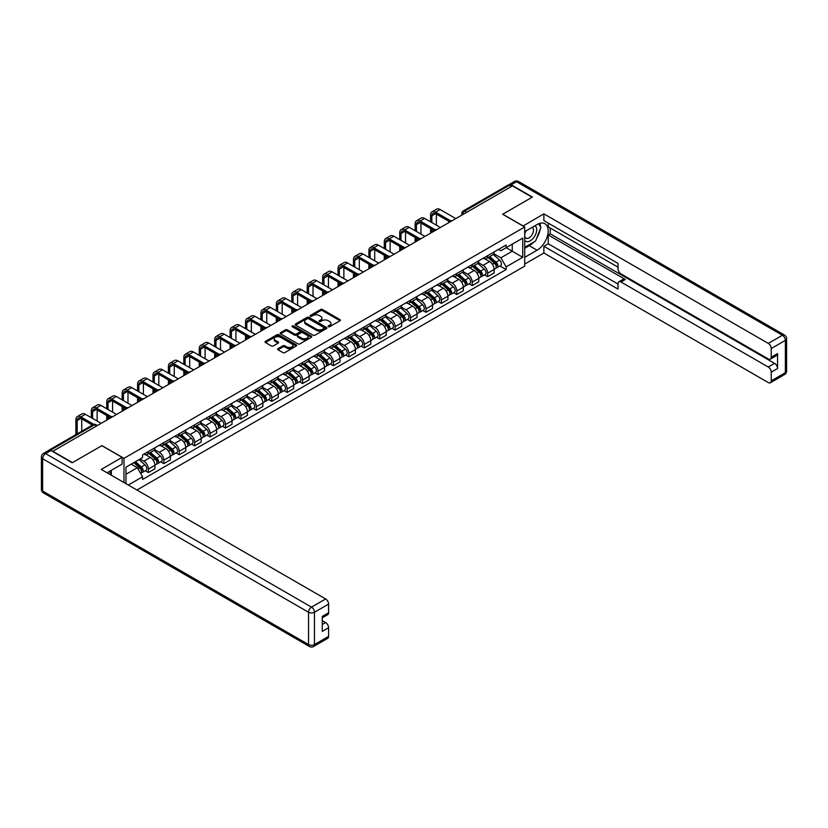 <?xml version="1.0" encoding="UTF-8"?>
<svg xmlns="http://www.w3.org/2000/svg" width="828" height="828" viewBox="0 0 828 828"><rect width="100%" height="100%" fill="white"/><g stroke="black" fill="none" stroke-linecap="round" stroke-linejoin="round"><path stroke-width="1.24" d="M328.323 326.698A0.963 0.559 0 0 0 329.689 326.698L339.997 320.746A1.377 0.797 0 0 0 340.391 320.188A1.377 0.797 0 0 0 339.997 319.629L322.527 309.548A1.377 0.797 0 0 0 320.591 309.548L310.283 315.499A0.963 0.559 0 0 0 311.639 316.286L312.974 315.509A4.388 2.536 0 0 1 319.184 315.509L320.633 316.348A4.388 2.536 0 0 1 321.926 318.149A4.388 2.536 0 0 1 320.633 319.939L319.308 320.705A0.963 0.559 0 0 0 320.664 321.492L321.999 320.715A4.388 2.536 0 0 1 328.209 320.715L329.658 321.564A4.388 2.536 0 0 1 330.952 323.355A4.388 2.536 0 0 1 329.658 325.145L328.323 325.911A0.963 0.559 0 0 0 328.323 326.698L328.323 325.911M277.991 348.65A1.377 0.797 0 0 0 277.597 349.209A1.377 0.797 0 0 0 277.991 349.768L282.897 352.593A1.377 0.797 0 0 0 284.832 352.593L296.279 345.98A1.377 0.797 0 0 0 296.683 345.421A1.377 0.797 0 0 0 296.279 344.862L278.819 334.781A1.377 0.797 0 0 0 276.883 334.781L265.426 341.395A1.377 0.797 0 0 0 265.032 341.954A1.377 0.797 0 0 0 265.426 342.513L271.346 345.928A1.377 0.797 0 0 0 273.292 345.928L278.187 343.102A1.377 0.797 0 0 0 278.591 342.544A1.377 0.797 0 0 0 278.187 341.974L275.258 340.287A3.674 2.122 0 0 1 274.182 338.787A3.674 2.122 0 0 1 276.449 336.83A3.674 2.122 0 0 1 280.444 337.286L291.942 343.93A3.674 2.122 0 0 1 293.019 345.421A3.674 2.122 0 0 1 290.752 347.377A3.674 2.122 0 0 1 286.747 346.922L284.832 345.814A1.377 0.797 0 0 0 282.897 345.814L277.991 348.65L277.991 349.768L282.897 346.953L282.897 345.814M123.983 458.339L101.937 445.619L72.481 462.624L52.806 451.27L512.449 185.896L532.125 197.25L502.668 214.255L524.714 226.986L123.983 458.339L123.983 482.538M313.067 335.174A1.377 0.797 0 0 0 315.013 335.174L326.46 328.561A1.377 0.797 0 0 0 326.863 328.002A1.377 0.797 0 0 0 326.46 327.443L308.999 317.362A1.377 0.797 0 0 0 307.053 317.362L295.606 323.965A1.377 0.797 0 0 0 295.203 324.535A1.377 0.797 0 0 0 295.606 325.094L313.067 335.174M292.646 326.905A0.963 0.559 0 0 1 293.619 327.039L293.619 325.901L311.369 336.158A1.377 0.797 0 0 1 311.773 336.717A1.377 0.797 0 0 1 311.369 337.275L299.922 343.879A1.377 0.797 0 0 1 297.987 343.879L280.516 333.798L285.422 330.993L285.422 329.854L280.516 332.68A1.377 0.797 0 0 0 280.112 333.239A1.377 0.797 0 0 0 280.516 333.798L280.516 332.68M285.422 330.993A1.377 0.797 0 0 1 287.357 330.993L287.357 329.854A1.377 0.797 0 0 0 285.422 329.854M287.357 329.854L294.437 333.943A1.377 0.797 0 0 0 296.383 333.943L299.632 332.059A1.377 0.797 0 0 0 300.036 331.5A1.377 0.797 0 0 0 299.632 330.941L292.253 326.687A0.963 0.559 0 0 1 293.619 325.901M136.93 490.021L524.714 266.13L524.714 226.986M48.728 450.38A2.794 1.615 -120 0 0 48.345 450.504A2.794 1.615 -120 0 0 48.045 450.774M466.681 212.32L464.611 211.119A2.794 1.615 60 0 0 463.214 210.985L507.988 185.13A2.794 1.615 60 0 1 509.386 185.265L464.611 211.119A2.794 1.615 120 0 0 462.635 214.545L462.635 214.659M511.466 186.466L509.386 185.265M487.64 255.686A6.427 3.716 60 0 1 486.305 258.574L492.836 254.807A6.427 3.716 -120 0 0 494.161 251.919M478.387 262.611L483.097 265.333A6.427 3.716 60 0 1 487.64 273.209L494.161 269.442A6.427 3.716 -120 0 0 489.617 261.565L484.949 258.874M494.161 269.442L494.161 272.929L487.64 276.687L484.515 274.886M486.305 258.574A6.427 3.716 60 0 1 483.148 258.284M487.64 273.209L487.64 276.687M472.219 264.587A6.427 3.716 60 0 1 470.894 267.475L477.414 263.708A6.427 3.716 -120 0 0 478.75 260.83M469.093 283.787L472.219 285.598L478.75 281.83L478.75 278.343A6.427 3.716 -120 0 0 474.196 270.466L469.528 267.775M470.894 267.475A6.427 3.716 60 0 1 467.727 267.185M462.966 271.522L467.675 274.234A6.427 3.716 60 0 1 472.219 282.11L472.219 285.598M456.797 273.499A6.427 3.716 60 0 1 455.472 276.386L461.993 272.619A6.427 3.716 -120 0 0 463.328 269.731M453.672 292.688L456.797 294.499L463.328 290.731L463.328 287.254A6.427 3.716 -120 0 0 458.774 279.378L454.106 276.676M455.472 276.386A6.427 3.716 60 0 1 452.305 276.097M447.544 280.423L452.254 283.145A6.427 3.716 60 0 1 456.797 291.011L456.797 294.499M441.376 282.4A6.427 3.716 60 0 1 440.051 285.287L446.571 281.52A6.427 3.716 -120 0 0 447.907 278.632M438.25 301.599L441.376 303.4L447.907 299.632L447.907 296.155A6.427 3.716 -120 0 0 443.363 288.279L438.685 285.577M440.051 285.287A6.427 3.716 60 0 1 436.884 284.998M432.123 289.324L436.832 292.046A6.427 3.716 60 0 1 441.376 299.922L441.376 303.4M425.965 291.301A6.427 3.716 60 0 1 424.629 294.188L431.15 290.421A6.427 3.716 -120 0 0 432.485 287.533M422.829 310.5L425.965 312.301L432.485 308.534L432.485 305.056A6.427 3.716 -120 0 0 427.941 297.18L423.263 294.478M424.629 294.188A6.427 3.716 60 0 1 421.462 293.899M416.701 298.225L421.411 300.947A6.427 3.716 60 0 1 425.965 308.823L425.965 312.301M410.543 300.202A6.427 3.716 60 0 1 409.208 303.089L415.728 299.322A6.427 3.716 -120 0 0 417.064 296.434M407.417 319.401L410.543 321.202L417.064 317.434L417.064 313.957A6.427 3.716 -120 0 0 412.52 306.081L407.852 303.39M409.208 303.089A6.427 3.716 60 0 1 406.041 302.8M401.28 307.126L405.989 309.848A6.427 3.716 60 0 1 410.543 317.724L410.543 321.202M395.122 309.103A6.427 3.716 60 0 1 393.786 311.99L400.317 308.223A6.427 3.716 -120 0 0 401.642 305.335M391.996 328.302L395.122 330.113L401.642 326.346L401.642 322.858A6.427 3.716 -120 0 0 397.098 314.982L392.431 312.291M393.786 311.99A6.427 3.716 60 0 1 390.619 311.701M385.858 316.027L390.578 318.749A6.427 3.716 60 0 1 395.122 326.625L395.122 330.113M379.7 318.014A6.427 3.716 60 0 1 378.365 320.891L384.896 317.134A6.427 3.716 -120 0 0 386.221 314.247M376.574 337.203L379.7 339.014L386.221 335.247L386.221 331.759A6.427 3.716 -120 0 0 381.677 323.883L377.009 321.192M378.365 320.891A6.427 3.716 60 0 1 375.198 320.602M370.437 324.938L375.156 327.65A6.427 3.716 60 0 1 379.7 335.526L379.7 339.014M364.279 326.915A6.427 3.716 60 0 1 362.943 329.803L369.474 326.035A6.427 3.716 -120 0 0 370.799 323.148M361.153 346.104L364.279 347.915L370.799 344.148L370.799 340.67A6.427 3.716 -120 0 0 366.255 332.794L361.588 330.093M362.943 329.803A6.427 3.716 60 0 1 359.787 329.513M355.026 333.839L359.735 336.561A6.427 3.716 60 0 1 364.279 344.438L364.279 347.915M348.857 335.816A6.427 3.716 60 0 1 347.532 338.704L354.053 334.936A6.427 3.716 -120 0 0 355.388 332.049M345.731 355.015L348.857 356.816L355.388 353.049L355.388 349.571A6.427 3.716 -120 0 0 350.834 341.695L346.166 338.994M347.532 338.704A6.427 3.716 60 0 1 344.365 338.414M339.604 342.74L344.313 345.462A6.427 3.716 60 0 1 348.857 353.339L348.857 356.816M333.436 344.717A6.427 3.716 60 0 1 332.111 347.605L338.631 343.837A6.427 3.716 -120 0 0 339.966 340.95M330.31 363.916L333.436 365.717L339.966 361.95L339.966 358.472A6.427 3.716 -120 0 0 335.412 350.596L330.745 347.905M332.111 347.605A6.427 3.716 60 0 1 328.944 347.315M324.183 351.641L328.892 354.363A6.427 3.716 60 0 1 333.436 362.24L333.436 365.717M318.014 353.618A6.427 3.716 60 0 1 316.689 356.506L323.21 352.738A6.427 3.716 -120 0 0 324.545 349.851M314.888 372.817L318.014 374.618L324.545 370.851L324.545 367.373A6.427 3.716 -120 0 0 319.991 359.497L315.323 356.806M316.689 356.506A6.427 3.716 60 0 1 313.522 356.216M308.761 360.542L313.47 363.264A6.427 3.716 60 0 1 318.014 371.141L318.014 374.618M302.603 362.519A6.427 3.716 60 0 1 301.268 365.407L307.788 361.639A6.427 3.716 -120 0 0 309.123 358.752M299.467 381.718L302.603 383.53L309.123 379.762L309.123 376.274A6.427 3.716 -120 0 0 304.58 368.398L299.902 365.707M301.268 365.407A6.427 3.716 60 0 1 298.101 365.117M293.34 369.443L298.049 372.165A6.427 3.716 60 0 1 302.603 380.042L302.603 383.53M287.181 371.43A6.427 3.716 60 0 1 285.846 374.308L292.367 370.551A6.427 3.716 -120 0 0 293.702 367.663M284.045 390.619L287.181 392.431L293.702 388.663L293.702 385.175A6.427 3.716 -120 0 0 289.158 377.309L284.49 374.608M285.846 374.308A6.427 3.716 60 0 1 282.679 374.018M277.918 378.355L282.627 381.066A6.427 3.716 60 0 1 287.181 388.943L287.181 392.431M271.76 380.331A6.427 3.716 60 0 1 270.425 383.219L276.945 379.452A6.427 3.716 -120 0 0 278.28 376.564M268.634 399.52L271.76 401.332L278.28 397.564L278.28 394.087A6.427 3.716 -120 0 0 273.737 386.21L269.069 383.509M270.425 383.219A6.427 3.716 60 0 1 267.258 382.929M262.497 387.256L267.206 389.978A6.427 3.716 60 0 1 271.76 397.854L271.76 401.332M256.338 389.232A6.427 3.716 60 0 1 255.003 392.12L261.534 388.353A6.427 3.716 -120 0 0 262.859 385.465M253.213 408.432L256.338 410.233L262.859 406.465L262.859 402.988A6.427 3.716 -120 0 0 258.315 395.111L253.647 392.41M255.003 392.12A6.427 3.716 60 0 1 251.836 391.83M247.075 396.157L251.795 398.879A6.427 3.716 60 0 1 256.338 406.755L256.338 410.233M240.917 398.133A6.427 3.716 60 0 1 239.582 401.021L246.113 397.254A6.427 3.716 -120 0 0 247.437 394.366M237.791 417.333L240.917 419.134L247.437 415.366L247.437 411.889A6.427 3.716 -120 0 0 242.894 404.012L238.226 401.321M239.582 401.021A6.427 3.716 60 0 1 236.415 400.731M231.654 405.058L236.373 407.78A6.427 3.716 60 0 1 240.917 415.656L240.917 419.134M225.495 407.034A6.427 3.716 60 0 1 224.16 409.922L230.691 406.155A6.427 3.716 -120 0 0 232.016 403.267M222.37 426.234L225.495 428.035L232.016 424.278L232.016 420.79A6.427 3.716 -120 0 0 227.472 412.913L222.804 410.222M224.16 409.922A6.427 3.716 60 0 1 221.004 409.632M216.243 413.959L220.952 416.681A6.427 3.716 60 0 1 225.495 424.557L225.495 428.035M210.074 415.935A6.427 3.716 60 0 1 208.749 418.823L215.27 415.056A6.427 3.716 -120 0 0 216.605 412.178M206.948 435.135L210.074 436.946L216.605 433.179L216.605 429.691A6.427 3.716 -120 0 0 212.051 421.814L207.383 419.123M208.749 418.823A6.427 3.716 60 0 1 205.582 418.533M200.821 422.86L205.53 425.582A6.427 3.716 60 0 1 210.074 433.458L210.074 436.946M194.652 424.847A6.427 3.716 60 0 1 193.328 427.734L199.848 423.967A6.427 3.716 -120 0 0 201.183 421.079M191.527 444.036L194.652 445.847L201.183 442.08L201.183 438.602A6.427 3.716 -120 0 0 196.629 430.726L191.961 428.024M193.328 427.734A6.427 3.716 60 0 1 190.161 427.445M185.4 431.771L190.109 434.493A6.427 3.716 60 0 1 194.652 442.359L194.652 445.847M179.231 433.748A6.427 3.716 60 0 1 177.906 436.635L184.427 432.868A6.427 3.716 -120 0 0 185.762 429.98M176.105 452.937L179.241 454.748L185.762 450.981L185.762 447.503A6.427 3.716 -120 0 0 181.218 439.627L176.54 436.925M177.906 436.635A6.427 3.716 60 0 1 174.739 436.346M169.978 440.672L174.687 443.394A6.427 3.716 60 0 1 179.241 451.27L179.241 454.748M163.82 442.649A6.427 3.716 60 0 1 162.485 445.536L169.005 441.769A6.427 3.716 -120 0 0 170.34 438.881M160.684 461.848L163.82 463.649L170.34 459.882L170.34 456.404A6.427 3.716 -120 0 0 165.797 448.528L161.118 445.826M162.485 445.536A6.427 3.716 60 0 1 159.318 445.247M154.557 449.573L159.266 452.295A6.427 3.716 60 0 1 163.82 460.171L163.82 463.649M148.398 451.55A6.427 3.716 60 0 1 147.063 454.437L153.584 450.67A6.427 3.716 -120 0 0 154.919 447.782M145.273 470.749L148.398 472.55L154.919 468.783L154.919 465.305A6.427 3.716 -120 0 0 150.375 457.429L145.707 454.738M147.063 454.437A6.427 3.716 60 0 1 143.896 454.148M140.087 459.022L143.844 461.196A6.427 3.716 60 0 1 148.398 469.072L148.398 472.55M498.559 249.383L500.888 250.729L522.737 238.112L512.253 244.156L512.253 251.236L500.888 257.798L493.798 253.71M125.959 483.676L125.959 467.189L142.561 457.605L142.561 454.914L506.125 245.016L506.125 247.696L522.737 257.291L506.125 266.875L500.888 257.798M522.737 238.112L522.737 257.291M125.959 474.268L137.324 467.706L142.561 476.773L142.561 479.464L506.125 269.555L506.125 266.875M142.561 476.773L128.278 485.022M137.324 467.706L131.197 464.166M499.936 265.985L506.125 269.555M328.706 326.832L329.658 326.284A4.388 2.536 0 0 0 330.952 324.493L330.952 323.355M321.926 318.149L321.926 319.287A4.388 2.536 0 0 1 320.633 321.078L319.691 321.626M339.997 319.629L339.997 320.746L322.527 310.686A1.377 0.797 0 0 0 320.591 310.686L310.666 316.42M326.46 327.443L326.46 328.561L308.999 318.501A1.377 0.797 0 0 0 307.053 318.501L295.627 325.104M324.038 328.395A0.963 0.559 0 0 0 324.038 327.609L308.699 318.759A0.963 0.559 0 0 0 307.343 318.759L305.936 319.577A4.388 2.536 0 0 0 304.652 321.367A4.388 2.536 0 0 0 305.936 323.158L316.42 329.202A4.388 2.536 0 0 0 322.63 329.202L324.038 328.395L324.038 329.534A0.963 0.559 0 0 0 324.317 329.14L324.317 328.002M304.652 321.367L304.652 322.506A4.388 2.536 0 0 0 305.936 324.297L305.936 323.158M324.038 329.534L322.63 330.351A4.388 2.536 0 0 1 316.42 330.351L305.936 324.297M287.357 330.993L294.437 335.081A1.377 0.797 0 0 0 296.383 335.081L299.632 333.208A1.377 0.797 0 0 0 300.036 332.649L300.036 331.5M293.619 327.039L311.349 337.286M301.785 338.186A3.674 2.122 0 0 0 305.791 338.642A3.674 2.122 0 0 0 308.057 336.685A3.674 2.122 0 0 0 306.981 335.185L302.934 332.846A1.377 0.797 0 0 0 300.988 332.846L297.738 334.729A1.377 0.797 0 0 0 297.335 335.288A1.377 0.797 0 0 0 297.738 335.847L301.785 338.186L301.785 339.325A3.674 2.122 0 0 0 305.791 339.78A3.674 2.122 0 0 0 308.057 337.824L308.057 336.685M297.335 335.288L297.335 336.427A1.377 0.797 0 0 0 297.738 336.986L297.738 335.847M301.785 339.325L297.738 336.986M293.019 345.421L293.019 346.57A3.674 2.122 0 0 1 290.752 348.526A3.674 2.122 0 0 1 286.747 348.06L284.832 346.953A1.377 0.797 0 0 0 282.897 346.953M274.182 338.787L274.182 339.925A3.674 2.122 0 0 0 275.258 341.426L275.258 340.287M278.167 343.113L275.258 341.426M296.279 344.862L296.279 345.98L278.819 335.92A1.377 0.797 0 0 0 276.883 335.92L265.446 342.523L265.426 341.395M488.085 257.549L494.368 263.159A3.498 2.018 60 0 1 495.465 268.562L494.161 269.317M488.251 257.694L491.211 259.402M488.717 257.187L495.713 263.418A1.677 0.973 60 0 1 496.241 266.016A1.677 0.973 60 0 1 496.086 266.078M489.772 256.577L496.055 262.186A3.498 2.018 60 0 1 497.152 267.589A3.498 2.018 60 0 1 496.096 267.703M493.271 254.475L499.615 260.137A3.498 2.018 60 0 1 500.712 265.54L497.152 267.589M431.843 222.556L431.843 215.766A5.237 3.022 60 0 1 432.93 213.365A5.237 3.022 60 0 1 435.549 213.634L449.169 221.49M455.814 218.592L440.092 209.525A7.059 4.078 -120 0 0 436.563 209.173L432.019 211.792A7.059 4.078 -120 0 0 430.56 215.032L430.56 221.821M450.442 220.745L435.549 212.144A7.059 4.078 -120 0 0 432.019 211.792M430.56 228.549L430.56 233.175M431.843 232.43L431.843 229.294M436.387 225.185L436.387 214.11M472.664 266.45L478.946 272.06A3.498 2.018 60 0 1 480.043 277.463L478.739 278.218M472.829 266.606L475.789 268.313M473.305 266.088L480.292 272.329A1.677 0.973 60 0 1 480.82 274.917A1.677 0.973 60 0 1 480.664 274.979M474.351 265.477L480.633 271.087A3.498 2.018 60 0 1 481.73 276.49A3.498 2.018 60 0 1 480.675 276.604M477.849 263.376L484.194 269.038A3.498 2.018 60 0 1 485.291 274.441L481.73 276.49M457.242 275.351L463.535 280.961A3.498 2.018 60 0 1 464.632 286.364L463.328 287.119M457.418 275.507L460.368 277.214M457.884 274.989L464.87 281.23A1.677 0.973 60 0 1 465.398 283.818A1.677 0.973 60 0 1 465.243 283.88M458.929 274.389L465.212 279.988A3.498 2.018 60 0 1 466.309 285.401A3.498 2.018 60 0 1 465.253 285.505M462.428 272.277L468.772 277.939A3.498 2.018 60 0 1 469.869 283.342L466.309 285.401M523.027 226.013L543.882 213.862L768.27 343.403L782.408 335.247L516.506 181.725L511.166 184.81L532.425 197.074L502.762 214.204L523.027 225.899M524.714 231.664L537.061 224.533A15.722 9.077 120 0 1 544.928 223.746A15.722 9.077 120 0 1 547.339 236.353A15.722 9.077 120 0 1 537.061 250.211L524.714 257.342M524.714 264.08L543.882 253.006L543.882 246.278L618.019 289.075L618.019 283.714A4.192 2.422 -120 0 1 618.889 281.789A4.192 2.422 -120 0 1 620.99 281.996L768.27 367.032L774.594 363.378A4.192 2.422 60 0 1 777.564 368.512L777.564 353.566A4.192 2.422 60 0 1 776.695 355.481L770.371 359.135A4.192 2.422 -120 0 0 771.241 357.22L771.241 348.536A4.192 2.422 -120 0 0 768.27 343.403M550.216 228.011L550.216 233.827L548.24 234.976L548.24 243.763L543.882 246.278M548.24 223.105L548.24 226.872L618.019 267.165M770.371 359.135A4.192 2.422 -120 0 1 768.27 358.928L620.99 273.892A4.192 2.422 -120 0 1 618.019 268.758L618.019 263.397L543.882 220.59L543.882 213.862M543.882 253.006L768.27 382.557A4.192 2.422 -120 0 0 770.371 382.764A4.192 2.422 -120 0 0 771.241 380.839L771.241 372.165A4.192 2.422 -120 0 0 768.27 367.032M511.166 184.81A4.192 2.422 -120 0 0 509.075 184.603A4.192 2.422 -120 0 0 508.63 185.006M548.24 234.976L625.337 279.491L620.99 281.996M550.216 233.827L774.594 363.378M548.24 243.763L618.019 284.056M618.889 281.789L623.236 279.284A4.192 2.422 60 0 1 625.337 279.491M524.714 248.328L529.258 245.699A15.722 9.077 120 0 0 533.615 242.159M536.741 238.04A15.722 9.077 120 0 0 540.125 229.315M540.374 226.499A15.722 9.077 120 0 0 539.991 223.291M50.932 450.525L45.592 453.609A4.192 2.422 -120 0 0 43.501 453.402L48.831 450.318A4.192 2.422 60 0 1 50.932 450.525L72.181 462.79L101.834 445.671L122.099 457.377L122.099 464.104L108.064 472.208A15.722 9.077 120 0 0 107.122 472.809M122.099 457.377L101.244 469.414L325.632 598.965A4.192 2.422 60 0 1 328.592 604.098L328.592 612.772A4.192 2.422 60 0 1 327.722 614.697L322.268 617.843M111.325 474.113L111.325 470.325M322.268 624.529L325.632 622.584A4.192 2.422 60 0 1 328.592 627.727L328.592 636.401A4.192 2.422 60 0 1 327.722 638.316L313.595 646.482A4.192 2.422 -120 0 0 314.464 644.557L328.592 636.401M328.592 612.772L322.268 616.425L322.268 631.381L328.592 627.727M325.632 622.584L322.268 620.648M524.714 240.399A9.087 5.247 120 0 0 531.938 239.613A9.087 5.247 120 0 0 536.668 229.718A9.087 5.247 120 0 0 535.023 225.713M525.469 231.219A9.087 5.247 120 0 0 524.714 232.865M524.714 235.897A6.22 3.591 120 0 0 525.966 238.143A6.22 3.591 120 0 0 530.758 236.477A6.22 3.591 120 0 0 533.47 230.215A6.22 3.591 120 0 0 532.187 227.369A6.22 3.591 120 0 0 532.166 227.358M525.987 230.929A6.22 3.591 120 0 0 524.714 234.655M538.49 223.819L540.922 227.276L535.581 241.02L524.911 247.189M109.431 471.422L111.718 475.458M416.422 231.467L416.422 224.667A5.237 3.022 60 0 1 417.509 222.277A5.237 3.022 60 0 1 420.127 222.535L433.748 230.391M440.392 227.493L424.671 218.426A7.059 4.078 -120 0 0 421.141 218.074L416.598 220.703A7.059 4.078 -120 0 0 415.138 223.933L415.138 230.722M435.021 229.646L420.127 221.045A7.059 4.078 -120 0 0 416.598 220.703M415.138 237.46L415.138 242.076M416.422 241.341L416.422 238.195M420.966 234.086L420.966 223.022M401 240.368L401 233.579A5.237 3.022 60 0 1 402.087 231.178A5.237 3.022 60 0 1 404.706 231.436L418.326 239.302M424.971 236.404L409.26 227.327A7.059 4.078 -120 0 0 405.73 226.975L401.176 229.604A7.059 4.078 -120 0 0 399.717 232.834L399.717 239.623M419.599 238.547L404.706 229.956A7.059 4.078 -120 0 0 401.176 229.604M399.717 246.361L399.717 250.977M401 250.242L401 247.096M405.544 242.987L405.544 231.923M441.831 284.263L448.114 289.862A3.498 2.018 60 0 1 449.211 295.265L447.907 296.02M441.997 284.408L444.946 286.115M442.462 283.89L449.449 290.131A1.677 0.973 60 0 1 449.977 292.729A1.677 0.973 60 0 1 449.821 292.791M443.508 283.29L449.79 288.9A3.498 2.018 60 0 1 450.887 294.302A3.498 2.018 60 0 1 449.832 294.416M447.006 281.189L453.351 286.84A3.498 2.018 60 0 1 454.448 292.243L450.887 294.302M426.41 293.164L432.692 298.763A3.498 2.018 60 0 1 433.789 304.176L432.485 304.921M426.575 293.309L429.535 295.016M427.041 292.791L434.027 299.032A1.677 0.973 60 0 1 434.555 301.63A1.677 0.973 60 0 1 434.41 301.692M428.086 292.191L434.369 297.801A3.498 2.018 60 0 1 435.466 303.203A3.498 2.018 60 0 1 434.41 303.317M431.595 290.09L437.929 295.741A3.498 2.018 60 0 1 439.026 301.144L435.466 303.203M410.988 302.065L417.271 307.674A3.498 2.018 60 0 1 418.368 313.077L417.064 313.833M411.154 302.21L414.114 303.917M411.619 301.702L418.616 307.933A1.677 0.973 60 0 1 419.134 310.531A1.677 0.973 60 0 1 418.989 310.593M412.665 301.092L418.947 306.702A3.498 2.018 60 0 1 420.044 312.104A3.498 2.018 60 0 1 418.989 312.218M416.173 298.991L422.508 304.642A3.498 2.018 60 0 1 423.605 310.055L420.044 312.104M385.579 249.269L385.579 242.48A5.237 3.022 60 0 1 386.666 240.079A5.237 3.022 60 0 1 389.284 240.337L402.905 248.203M409.549 245.305L393.838 236.228A7.059 4.078 -120 0 0 390.309 235.876L385.755 238.505A7.059 4.078 -120 0 0 384.296 241.735L384.296 248.524M404.178 247.458L389.284 238.857A7.059 4.078 -120 0 0 385.755 238.505M384.296 255.262L384.296 259.888M385.579 259.143L385.579 256.007M390.133 251.898L390.133 240.824M370.157 258.17L370.157 251.381A5.237 3.022 60 0 1 371.244 248.98A5.237 3.022 60 0 1 373.863 249.238L387.483 257.104M394.128 254.206L378.417 245.129A7.059 4.078 -120 0 0 374.887 244.777L370.333 247.406A7.059 4.078 -120 0 0 368.874 250.636L368.874 257.425M388.767 256.359L373.863 247.758A7.059 4.078 -120 0 0 370.333 247.406M368.874 264.163L368.874 268.789M370.157 268.044L370.157 264.908M374.711 260.799L374.711 249.725M354.736 267.071L354.736 260.282A5.237 3.022 60 0 1 355.823 257.881A5.237 3.022 60 0 1 358.452 258.139L372.062 266.005M378.706 263.107L362.995 254.03A7.059 4.078 -120 0 0 359.466 253.689L354.922 256.307A7.059 4.078 -120 0 0 353.452 259.537L353.452 266.337M373.345 265.26L358.452 256.659A7.059 4.078 -120 0 0 354.922 256.307M353.452 273.064L353.452 277.69M354.736 276.945L354.736 273.809M359.29 269.7L359.29 258.626M395.567 310.966L401.849 316.575A3.498 2.018 60 0 1 402.946 321.978L401.642 322.734M395.732 311.111L398.692 312.818M396.198 310.603L403.195 316.845A1.677 0.973 60 0 1 403.722 319.432A1.677 0.973 60 0 1 403.567 319.494M397.243 309.993L403.526 315.603A3.498 2.018 60 0 1 404.623 321.005A3.498 2.018 60 0 1 403.567 321.119M400.752 307.892L407.086 313.553A3.498 2.018 60 0 1 408.183 318.956L404.623 321.005M339.325 275.983L339.325 269.183A5.237 3.022 60 0 1 340.401 266.782A5.237 3.022 60 0 1 343.03 267.051L356.64 274.906M363.295 272.008L347.574 262.942A7.059 4.078 -120 0 0 344.044 262.59L339.501 265.208A7.059 4.078 -120 0 0 338.031 268.448L338.031 275.238M357.924 274.161L343.03 265.56A7.059 4.078 -120 0 0 339.501 265.208M338.031 281.965L338.031 286.591M339.325 285.846L339.325 282.71M343.868 278.601L343.868 267.527M380.145 319.867L386.428 325.476A3.498 2.018 60 0 1 387.525 330.879L386.221 331.635M380.311 320.022L383.271 321.73M380.776 319.504L387.773 325.746A1.677 0.973 60 0 1 388.301 328.333A1.677 0.973 60 0 1 388.146 328.395M381.822 318.904L388.115 324.504A3.498 2.018 60 0 1 389.212 329.906A3.498 2.018 60 0 1 388.156 330.02M385.33 316.793L391.665 322.454A3.498 2.018 60 0 1 392.762 327.857L389.212 329.906M323.903 284.884L323.903 278.094A5.237 3.022 60 0 1 324.99 275.693A5.237 3.022 60 0 1 327.609 275.952L341.229 283.807M347.874 280.909L332.152 271.843A7.059 4.078 -120 0 0 328.623 271.491L324.079 274.12A7.059 4.078 -120 0 0 322.62 277.349L322.62 284.139M342.502 283.062L327.609 274.461A7.059 4.078 -120 0 0 324.079 274.12M322.62 290.876L322.62 295.492M323.903 294.758L323.903 291.611M328.447 287.502L328.447 276.438M364.724 328.768L371.006 334.377A3.498 2.018 60 0 1 372.103 339.78L370.799 340.536M364.889 328.923L367.849 330.631M365.355 328.405L372.352 334.647A1.677 0.973 60 0 1 372.879 337.244A1.677 0.973 60 0 1 372.724 337.296M366.411 327.805L372.693 333.405A3.498 2.018 60 0 1 373.79 338.818A3.498 2.018 60 0 1 372.735 338.921M369.909 325.694L376.243 331.355A3.498 2.018 60 0 1 377.34 336.758L373.79 338.818M308.482 293.785L308.482 286.995A5.237 3.022 60 0 1 309.568 284.594A5.237 3.022 60 0 1 312.187 284.853L325.808 292.719M332.452 289.821L316.731 280.744A7.059 4.078 -120 0 0 313.201 280.392L308.658 283.021A7.059 4.078 -120 0 0 307.198 286.25L307.198 293.04M327.081 291.963L312.187 283.373A7.059 4.078 -120 0 0 308.658 283.021M307.198 299.777L307.198 304.394M308.482 303.659L308.482 300.523M313.025 296.403L313.025 285.339M349.302 337.679L355.585 343.278A3.498 2.018 60 0 1 356.682 348.681L355.378 349.437M349.468 337.824L352.428 339.532M349.944 337.306L356.93 343.548A1.677 0.973 60 0 1 357.458 346.145A1.677 0.973 60 0 1 357.303 346.207M350.989 336.706L357.272 342.316A3.498 2.018 60 0 1 358.369 347.719A3.498 2.018 60 0 1 357.313 347.832M354.487 334.605L360.832 340.256A3.498 2.018 60 0 1 361.929 345.659L358.369 347.719M293.06 302.686L293.06 295.896A5.237 3.022 60 0 1 294.147 293.495A5.237 3.022 60 0 1 296.766 293.754L310.386 301.62M317.031 298.722L301.309 289.645A7.059 4.078 -120 0 0 297.78 289.293L293.236 291.922A7.059 4.078 -120 0 0 291.777 295.151L291.777 301.941M311.659 300.874L296.766 292.274A7.059 4.078 -120 0 0 293.236 291.922M291.777 308.678L291.777 313.305M293.06 312.56L293.06 309.424M297.604 305.315L297.604 294.24M333.881 346.58L340.173 352.19A3.498 2.018 60 0 1 341.271 357.592L339.966 358.338M334.046 346.725L337.006 348.433M334.522 346.207L341.509 352.449A1.677 0.973 60 0 1 342.036 355.046A1.677 0.973 60 0 1 341.881 355.108M335.568 345.607L341.85 351.217A3.498 2.018 60 0 1 342.947 356.62A3.498 2.018 60 0 1 341.892 356.733M339.066 343.506L345.411 349.157A3.498 2.018 60 0 1 346.508 354.56L342.947 356.62M277.639 311.587L277.639 304.797A5.237 3.022 60 0 1 278.726 302.396A5.237 3.022 60 0 1 281.344 302.655L294.965 310.521M301.609 307.623L285.898 298.546A7.059 4.078 -120 0 0 282.358 298.194L277.815 300.823A7.059 4.078 -120 0 0 276.355 304.052L276.355 310.852M296.238 309.775L281.344 301.175A7.059 4.078 -120 0 0 277.815 300.823M276.355 317.579L276.355 322.206M277.639 321.461L277.639 318.325M282.182 314.216L282.182 303.141M318.469 355.481L324.752 361.091A3.498 2.018 60 0 1 325.849 366.493L324.545 367.249M318.635 355.626L321.585 357.334M319.101 355.119L326.087 361.35A1.677 0.973 60 0 1 326.615 363.947A1.677 0.973 60 0 1 326.46 364.009M320.146 354.508L326.429 360.118A3.498 2.018 60 0 1 327.526 365.521A3.498 2.018 60 0 1 326.47 365.634M323.644 352.407L329.989 358.058A3.498 2.018 60 0 1 331.086 363.471L327.526 365.521M262.217 320.488L262.217 313.698A5.237 3.022 60 0 1 263.304 311.297A5.237 3.022 60 0 1 265.923 311.556L279.543 319.422M286.188 316.524L270.477 307.447A7.059 4.078 -120 0 0 266.947 307.105L262.393 309.724A7.059 4.078 -120 0 0 260.934 312.963L260.934 319.753M280.816 318.676L265.923 310.076A7.059 4.078 -120 0 0 262.393 309.724M260.934 326.48L260.934 331.107M262.217 330.362L262.217 327.226M266.761 323.117L266.761 312.042M303.048 364.382L309.33 369.992A3.498 2.018 60 0 1 310.428 375.394L309.123 376.15M303.214 364.527L306.163 366.235M303.679 364.02L310.666 370.261A1.677 0.973 60 0 1 311.193 372.848A1.677 0.973 60 0 1 311.049 372.91M304.725 363.409L311.007 369.019A3.498 2.018 60 0 1 312.104 374.422A3.498 2.018 60 0 1 311.049 374.535M308.233 361.308L314.568 366.97A3.498 2.018 60 0 1 315.665 372.372L312.104 374.422M246.796 329.399L246.796 322.599A5.237 3.022 60 0 1 247.882 320.208A5.237 3.022 60 0 1 250.501 320.467L264.122 328.323M270.766 325.425L255.055 316.358A7.059 4.078 -120 0 0 251.526 316.006L246.972 318.625A7.059 4.078 -120 0 0 245.512 321.864L245.512 328.654M265.395 327.577L250.501 318.977A7.059 4.078 -120 0 0 246.972 318.625M245.512 335.392L245.512 340.008M246.796 339.263L246.796 336.127M251.35 332.018L251.35 320.943M287.626 373.283L293.909 378.893A3.498 2.018 60 0 1 295.006 384.296L293.702 385.051M287.792 373.438L290.752 375.146M288.258 372.921L295.254 379.162A1.677 0.973 60 0 1 295.772 381.749A1.677 0.973 60 0 1 295.627 381.811M289.303 372.321L295.586 377.92A3.498 2.018 60 0 1 296.683 383.323A3.498 2.018 60 0 1 295.627 383.436M292.812 370.209L299.146 375.871A3.498 2.018 60 0 1 300.243 381.273L296.683 383.323M231.374 338.3L231.374 331.51A5.237 3.022 60 0 1 232.461 329.109A5.237 3.022 60 0 1 235.09 329.368L248.7 337.224M255.345 334.336L239.634 325.259A7.059 4.078 -120 0 0 236.104 324.907L231.561 327.536A7.059 4.078 -120 0 0 230.091 330.765L230.091 337.555M249.984 336.478L235.09 327.878A7.059 4.078 -120 0 0 231.561 327.536M230.091 344.293L230.091 348.909M231.374 348.174L231.374 345.028M235.928 340.919L235.928 329.854M272.205 382.194L278.487 387.794A3.498 2.018 60 0 1 279.585 393.196L278.28 393.952M272.371 382.339L275.331 384.047M272.836 381.822L279.833 388.063A1.677 0.973 60 0 1 280.361 390.661A1.677 0.973 60 0 1 280.206 390.712M273.882 381.222L280.164 386.821A3.498 2.018 60 0 1 281.261 392.234A3.498 2.018 60 0 1 280.206 392.337M277.39 379.12L283.725 384.772A3.498 2.018 60 0 1 284.822 390.174L281.261 392.234M215.963 347.201L215.963 340.411A5.237 3.022 60 0 1 217.039 338.01A5.237 3.022 60 0 1 219.668 338.269L233.279 346.135M239.934 343.237L224.212 334.16A7.059 4.078 -120 0 0 220.683 333.808L216.139 336.437A7.059 4.078 -120 0 0 214.669 339.666L214.669 346.456M234.562 345.379L219.668 336.789A7.059 4.078 -120 0 0 216.139 336.437M214.669 353.194L214.669 357.81M215.963 357.075L215.963 353.939M220.507 349.83L220.507 338.755M256.783 391.095L263.066 396.695A3.498 2.018 60 0 1 264.163 402.108L262.859 402.853M256.949 391.24L259.909 392.948M257.415 390.723L264.411 396.964A1.677 0.973 60 0 1 264.939 399.562A1.677 0.973 60 0 1 264.784 399.624M258.46 390.123L264.743 395.732A3.498 2.018 60 0 1 265.84 401.135A3.498 2.018 60 0 1 264.784 401.249M261.969 388.021L268.303 393.673A3.498 2.018 60 0 1 269.4 399.075L265.84 401.135M200.542 356.102L200.542 349.312A5.237 3.022 60 0 1 201.628 346.911A5.237 3.022 60 0 1 204.247 347.17L217.867 355.036M224.512 352.138L208.791 343.061A7.059 4.078 -120 0 0 205.261 342.709L200.718 345.338A7.059 4.078 -120 0 0 199.248 348.567L199.248 355.357M219.141 354.291L204.247 345.69A7.059 4.078 -120 0 0 200.718 345.338M199.248 362.095L199.248 366.721M200.542 365.976L200.542 362.84M205.085 358.731L205.085 347.656M241.362 399.996L247.644 405.606A3.498 2.018 60 0 1 248.742 411.009L247.437 411.754M241.528 400.141L244.488 401.849M241.993 399.624L248.99 405.865A1.677 0.973 60 0 1 249.518 408.463A1.677 0.973 60 0 1 249.363 408.525M243.039 399.024L249.331 404.633A3.498 2.018 60 0 1 250.429 410.036A3.498 2.018 60 0 1 249.373 410.15M246.547 396.922L252.882 402.574A3.498 2.018 60 0 1 253.979 407.976L250.429 410.036M185.12 365.003L185.12 358.214A5.237 3.022 60 0 1 186.207 355.812A5.237 3.022 60 0 1 188.825 356.071L202.446 363.937M209.091 361.039L193.369 351.962A7.059 4.078 -120 0 0 189.84 351.621L185.296 354.239A7.059 4.078 -120 0 0 183.837 357.468L183.837 364.268M203.719 363.192L188.825 354.591A7.059 4.078 -120 0 0 185.296 354.239M183.837 370.996L183.837 375.622M185.12 374.877L185.12 371.741M189.664 367.632L189.664 356.557M225.94 408.897L232.223 414.507A3.498 2.018 60 0 1 233.32 419.91L232.016 420.665M226.106 409.042L229.066 410.75M226.572 408.535L233.568 414.766A1.677 0.973 60 0 1 234.096 417.364A1.677 0.973 60 0 1 233.941 417.426M227.628 407.925L233.91 413.534A3.498 2.018 60 0 1 235.007 418.937A3.498 2.018 60 0 1 233.951 419.051M231.126 405.823L237.47 411.485A3.498 2.018 60 0 1 238.567 416.888L235.007 418.937M169.699 373.904L169.699 367.114A5.237 3.022 60 0 1 170.785 364.713A5.237 3.022 60 0 1 173.404 364.982L187.024 372.838M193.669 369.94L177.948 360.873A7.059 4.078 -120 0 0 174.418 360.522L169.875 363.14A7.059 4.078 -120 0 0 168.415 366.38L168.415 373.169M188.298 372.093L173.404 363.492A7.059 4.078 -120 0 0 169.875 363.14M168.415 379.897L168.415 384.523M169.699 383.778L169.699 380.642M174.242 376.533L174.242 365.459M210.519 417.798L216.801 423.408A3.498 2.018 60 0 1 217.899 428.811L216.594 429.566M210.685 417.954L213.645 419.661M211.161 417.436L218.147 423.677A1.677 0.973 60 0 1 218.675 426.265A1.677 0.973 60 0 1 218.52 426.327M212.206 416.826L218.488 422.435A3.498 2.018 60 0 1 219.586 427.838A3.498 2.018 60 0 1 218.53 427.952M215.704 414.724L222.049 420.386A3.498 2.018 60 0 1 223.146 425.789L219.586 427.838M154.277 382.815L154.277 376.015A5.237 3.022 60 0 1 155.364 373.625A5.237 3.022 60 0 1 157.982 373.883L171.603 381.739M178.248 378.841L162.526 369.774A7.059 4.078 -120 0 0 158.997 369.423L154.453 372.051A7.059 4.078 -120 0 0 152.994 375.281L152.994 382.07M172.876 380.994L157.982 372.393A7.059 4.078 -120 0 0 154.453 372.051M152.994 388.808L152.994 393.424M154.277 392.689L154.277 389.543M158.821 385.434L158.821 374.37M195.097 426.699L201.39 432.309A3.498 2.018 60 0 1 202.487 437.712L201.183 438.467M195.273 426.855L198.223 428.562M195.739 426.337L202.725 432.578A1.677 0.973 60 0 1 203.253 435.166A1.677 0.973 60 0 1 203.098 435.228M196.785 425.737L203.067 431.336A3.498 2.018 60 0 1 204.164 436.749A3.498 2.018 60 0 1 203.108 436.853M200.283 423.625L206.627 429.287A3.498 2.018 60 0 1 207.724 434.69L204.164 436.749M138.856 391.716L138.856 384.927A5.237 3.022 60 0 1 139.942 382.526A5.237 3.022 60 0 1 142.561 382.784L156.181 390.64M162.826 387.752L147.115 378.675A7.059 4.078 -120 0 0 143.586 378.324L139.032 380.952A7.059 4.078 -120 0 0 137.572 384.182L137.572 390.971M157.455 389.895L142.561 381.294A7.059 4.078 -120 0 0 139.032 380.952M137.572 397.709L137.572 402.325M138.856 401.59L138.856 398.444M143.399 394.335L143.399 383.271M179.686 435.611L185.969 441.21A3.498 2.018 60 0 1 187.066 446.613L185.762 447.368M179.852 435.756L182.802 437.463M180.318 435.238L187.304 441.479A1.677 0.973 60 0 1 187.832 444.077A1.677 0.973 60 0 1 187.677 444.129M181.363 434.638L187.645 440.248A3.498 2.018 60 0 1 188.743 445.65A3.498 2.018 60 0 1 187.687 445.764M184.861 432.537L191.206 438.188A3.498 2.018 60 0 1 192.303 443.591L188.743 445.65M123.434 400.617L123.434 393.828A5.237 3.022 60 0 1 124.521 391.427A5.237 3.022 60 0 1 127.139 391.685L140.76 399.551M147.405 396.653L131.693 387.576A7.059 4.078 -120 0 0 128.164 387.225L123.61 389.853A7.059 4.078 -120 0 0 122.151 393.083L122.151 399.872M142.033 398.806L127.139 390.205A7.059 4.078 -120 0 0 123.61 389.853M122.151 406.61L122.151 411.237M123.434 410.491L123.434 407.355M127.988 403.246L127.988 392.172M164.265 444.512L170.547 450.111A3.498 2.018 60 0 1 171.644 455.524L170.34 456.269M164.43 444.657L167.391 446.364M164.896 444.139L171.882 450.38A1.677 0.973 60 0 1 172.41 452.978A1.677 0.973 60 0 1 172.265 453.04M165.942 443.539L172.224 449.149A3.498 2.018 60 0 1 173.321 454.551A3.498 2.018 60 0 1 172.265 454.665M169.45 441.438L175.784 447.089A3.498 2.018 60 0 1 176.881 452.492L173.321 454.551M108.013 409.518L108.013 402.729A5.237 3.022 60 0 1 109.099 400.328A5.237 3.022 60 0 1 111.718 400.586L125.338 408.452M131.983 405.554L116.272 396.477A7.059 4.078 -120 0 0 112.743 396.126L108.189 398.754A7.059 4.078 -120 0 0 106.729 401.984L106.729 408.773M126.622 407.707L111.718 399.106A7.059 4.078 -120 0 0 108.189 398.754M106.729 415.511L106.729 420.138M108.013 419.392L108.013 416.256M112.567 412.147L112.567 401.073M148.843 453.413L155.126 459.022A3.498 2.018 60 0 1 156.223 464.425L154.919 465.181M149.009 453.558L151.969 455.265M149.475 453.051L156.471 459.281A1.677 0.973 60 0 1 156.989 461.879A1.677 0.973 60 0 1 156.844 461.941M150.52 452.44L156.802 458.05A3.498 2.018 60 0 1 157.9 463.452A3.498 2.018 60 0 1 156.844 463.566M154.029 450.339L160.363 455.99A3.498 2.018 60 0 1 161.46 461.403L157.9 463.452M92.591 418.419L92.591 411.63A5.237 3.022 60 0 1 93.678 409.229A5.237 3.022 60 0 1 96.307 409.487L109.917 417.353M116.562 414.455L100.85 405.378A7.059 4.078 -120 0 0 97.321 405.037L92.777 407.655A7.059 4.078 -120 0 0 91.308 410.885L91.308 417.685M111.2 416.608L96.307 408.007A7.059 4.078 -120 0 0 92.777 407.655M91.308 424.412L91.308 425.695M97.145 421.048L97.145 409.974M133.805 462.655L139.704 467.923A3.498 2.018 60 0 1 140.801 473.326L140.625 473.43M133.867 462.624L136.548 464.166M134.436 462.293L141.05 468.193A1.677 0.973 60 0 1 141.578 470.78A1.677 0.973 60 0 1 141.422 470.842M135.481 461.682L141.381 466.951A3.498 2.018 60 0 1 142.478 472.353A3.498 2.018 60 0 1 141.422 472.467M139.042 459.633L144.941 464.901A3.498 2.018 60 0 1 146.038 470.304L142.478 472.353M77.18 433.851L77.18 420.531A5.237 3.022 60 0 1 78.256 418.13A5.237 3.022 60 0 1 80.885 418.399L92.415 425.054M101.151 423.356L85.429 414.29A7.059 4.078 -120 0 0 81.9 413.938L77.356 416.556A7.059 4.078 -120 0 0 75.886 419.796L75.886 434.596M93.802 424.371L80.885 416.908A7.059 4.078 -120 0 0 77.356 416.556M81.724 431.233L81.724 418.875M462.728 214.597L462.635 214.545A2.794 1.615 0 0 1 461.817 213.396L461.817 215.125M163.82 460.171L170.34 456.404M179.241 451.27L185.762 447.503M194.652 442.359L201.183 438.602M210.074 433.458L216.605 429.691M225.495 424.557L232.016 420.79M240.917 415.656L247.437 411.889M256.338 406.755L262.859 402.988M271.76 397.854L278.28 394.087M287.181 388.943L293.702 385.175M302.603 380.042L309.123 376.274M318.014 371.141L324.545 367.373M333.436 362.24L339.966 358.472M348.857 353.339L355.388 349.571M364.279 344.438L370.799 340.67M379.7 335.526L386.221 331.759M395.122 326.625L401.642 322.858M410.543 317.724L417.064 313.957M425.965 308.823L432.485 305.056M441.376 299.922L447.907 296.155M456.797 291.011L463.328 287.254M472.219 282.11L478.75 278.343M148.398 469.072L154.919 465.305M143.844 461.196L150.375 457.429M159.266 452.295L165.797 448.528M174.687 443.394L181.218 439.627M190.109 434.493L196.629 430.726M205.53 425.582L212.051 421.814M220.952 416.681L227.472 412.913M236.373 407.78L242.894 404.012M251.795 398.879L258.315 395.111M267.206 389.978L273.737 386.21M282.627 381.066L289.158 377.309M298.049 372.165L304.58 368.398M313.47 363.264L319.991 359.497M328.892 354.363L335.412 350.596M344.313 345.462L350.834 341.695M359.735 336.561L366.255 332.794M375.156 327.65L381.677 323.883M390.578 318.749L397.098 314.982M405.989 309.848L412.52 306.081M421.411 300.947L427.941 297.18M436.832 292.046L443.363 288.279M452.254 283.145L458.774 279.378M467.675 274.234L474.196 270.466M483.097 265.333L489.617 261.565M451.788 220.921A2.794 1.615 120 0 0 450.546 221.635M436.366 229.822A2.794 1.615 120 0 0 435.124 230.536M420.945 238.723A2.794 1.615 120 0 0 419.713 239.437M405.523 247.624A2.794 1.615 120 0 0 404.292 248.338M390.102 256.535A2.794 1.615 120 0 0 388.87 257.249M374.68 265.436A2.794 1.615 120 0 0 373.449 266.15M359.259 274.337A2.794 1.615 120 0 0 358.027 275.051M343.837 283.238A2.794 1.615 120 0 0 342.606 283.952M328.426 292.139A2.794 1.615 120 0 0 327.184 292.853M313.005 301.05A2.794 1.615 120 0 0 311.763 301.754M297.583 309.951A2.794 1.615 120 0 0 296.352 310.666M282.162 318.852A2.794 1.615 120 0 0 280.93 319.567M266.74 327.753A2.794 1.615 120 0 0 265.509 328.468M251.319 336.654A2.794 1.615 120 0 0 250.087 337.369M235.897 345.555A2.794 1.615 120 0 0 234.666 346.27M220.476 354.467A2.794 1.615 120 0 0 219.244 355.171M205.065 363.368A2.794 1.615 120 0 0 203.823 364.082M189.643 372.269A2.794 1.615 120 0 0 188.401 372.983M174.222 381.17A2.794 1.615 120 0 0 172.98 381.884M158.8 390.071A2.794 1.615 120 0 0 157.568 390.785M143.379 398.972A2.794 1.615 120 0 0 142.147 399.686M127.957 407.883A2.794 1.615 120 0 0 126.725 408.587M112.536 416.784A2.794 1.615 120 0 0 111.304 417.498M96.597 425.985L94.527 424.785L50.384 450.266M97.414 425.509L95.924 424.65A2.794 1.615 120 0 0 94.527 424.785A2.794 1.615 60 0 0 93.129 424.65L48.345 450.504M329.658 326.284L329.658 325.145M319.308 321.492L319.308 320.705M320.633 321.078L320.633 319.939M310.283 316.286L310.283 315.499M320.591 310.686L320.591 309.548M322.527 310.686L322.527 309.548M295.606 325.094L295.606 323.965M307.053 318.501L307.053 317.362M308.999 318.501L308.999 317.362M316.42 330.351L316.42 329.202M322.63 330.351L322.63 329.202M294.437 335.081L294.437 333.943M296.383 335.081L296.383 333.943M299.632 333.208L299.632 332.059M311.369 337.275L311.369 336.158M284.832 346.953L284.832 345.814M286.747 348.06L286.747 346.922M278.187 343.102L278.187 341.974M276.883 335.92L276.883 334.781M278.819 335.92L278.819 334.781M494.368 263.159L492.412 264.287M496.583 265.25L495.962 265.612M499.615 260.137L496.055 262.186M435.549 212.144L440.092 209.525M431.843 215.766L435.549 213.634M478.946 272.06L476.99 273.188M481.171 274.151L480.54 274.513M484.194 269.038L480.633 271.087M463.535 280.961L461.569 282.089M465.75 283.052L465.119 283.414M468.772 277.939L465.212 279.988M771.241 357.22L777.564 353.566M777.564 368.512L771.241 372.165M771.241 380.839L785.368 372.683L785.368 340.38L771.241 348.536M529.258 245.699L537.061 250.211M785.368 372.683A4.192 2.422 60 0 1 784.499 374.598A4.192 4.192 0 0 0 786.6 370.975A4.192 2.422 180 0 1 785.368 372.683M785.368 340.38A4.192 2.422 0 0 0 786.6 338.673A4.192 4.192 0 0 0 784.499 335.04A4.192 2.422 -60 0 0 782.408 335.247A4.192 2.422 60 0 1 785.368 340.38M509.075 184.603L514.405 181.518A4.192 2.422 60 0 1 516.506 181.725A4.192 2.422 -60 0 1 518.597 181.518L784.499 335.04M43.501 453.402A4.192 4.192 0 0 0 41.4 457.025A4.192 2.422 180 0 0 42.632 458.743A4.192 2.422 -60 0 1 45.592 453.609L311.494 607.121A4.192 2.422 -60 0 0 308.534 612.254L42.632 458.743L42.632 491.045L308.534 644.557L308.534 612.254A4.192 2.422 0 0 0 314.464 612.254L314.464 644.557A4.192 2.422 180 0 1 308.534 644.557A4.192 2.422 -60 0 0 309.403 646.482A4.192 4.192 0 0 0 313.595 646.482M328.592 604.098L314.464 612.254A4.192 2.422 -120 0 0 311.494 607.121L325.632 598.965M43.501 492.96A4.192 2.422 -60 0 1 42.632 491.045A4.192 2.422 0 0 1 41.4 489.327A4.192 4.192 0 0 0 43.501 492.96L309.403 646.482M420.127 221.045L424.671 218.426M416.422 224.667L420.127 222.535M404.706 229.956L409.26 227.327M401 233.579L404.706 231.436M448.114 289.862L446.147 291.001M450.328 291.953L449.697 292.325M453.351 286.84L449.79 288.9M432.692 298.763L430.736 299.902M434.907 300.864L434.276 301.226M437.929 295.741L434.369 297.801M417.271 307.674L415.314 308.803M419.486 309.765L418.854 310.127M422.508 304.642L418.947 306.702M389.284 238.857L393.838 236.228M385.579 242.48L389.284 240.337M373.863 247.758L378.417 245.129M370.157 251.381L373.863 249.238M358.452 256.659L362.995 254.03M354.736 260.282L358.452 258.139M401.849 316.575L399.893 317.704M404.064 318.666L403.433 319.028M407.086 313.553L403.526 315.603M343.03 265.56L347.574 262.942M339.325 269.183L343.03 267.051M386.428 325.476L384.471 326.605M388.642 327.567L388.011 327.929M391.665 322.454L388.115 324.504M327.609 274.461L332.152 271.843M323.903 278.094L327.609 275.952M371.006 334.377L369.05 335.506M373.221 336.468L372.6 336.83M376.243 331.355L372.693 333.405M312.187 283.373L316.731 280.744M308.482 286.995L312.187 284.853M355.585 343.278L353.628 344.417M357.81 345.369L357.178 345.742M360.832 340.256L357.272 342.316M296.766 292.274L301.309 289.645M293.06 295.896L296.766 293.754M340.173 352.19L338.207 353.318M342.388 354.28L341.757 354.643M345.411 349.157L341.85 351.217M281.344 301.175L285.898 298.546M277.639 304.797L281.344 302.655M324.752 361.091L322.785 362.219M326.967 363.181L326.335 363.544M329.989 358.058L326.429 360.118M265.923 310.076L270.477 307.447M262.217 313.698L265.923 311.556M309.33 369.992L307.364 371.12M311.545 372.082L310.914 372.445M314.568 366.97L311.007 369.019M250.501 318.977L255.055 316.358M246.796 322.599L250.501 320.467M293.909 378.893L291.953 380.021M296.124 380.983L295.492 381.346M299.146 375.871L295.586 377.92M235.09 327.878L239.634 325.259M231.374 331.51L235.09 329.368M278.487 387.794L276.531 388.932M280.702 389.884L280.071 390.257M283.725 384.772L280.164 386.821M219.668 336.789L224.212 334.16M215.963 340.411L219.668 338.269M263.066 396.695L261.11 397.833M265.281 398.796L264.649 399.158M268.303 393.673L264.743 395.732M204.247 345.69L208.791 343.061M200.542 349.312L204.247 347.17M247.644 405.606L245.688 406.734M249.859 407.697L249.238 408.059M252.882 402.574L249.331 404.633M188.825 354.591L193.369 351.962M185.12 358.214L188.825 356.071M232.223 414.507L230.267 415.635M234.438 416.598L233.817 416.96M237.47 411.485L233.91 413.534M173.404 363.492L177.948 360.873M169.699 367.114L173.404 364.982M216.801 423.408L214.845 424.536M219.027 425.499L218.395 425.861M222.049 420.386L218.488 422.435M157.982 372.393L162.526 369.774M154.277 376.015L157.982 373.883M201.39 432.309L199.424 433.437M203.605 434.4L202.974 434.762M206.627 429.287L203.067 431.336M142.561 381.294L147.115 378.675M138.856 384.927L142.561 382.784M185.969 441.21L184.002 442.349M188.184 443.301L187.552 443.673M191.206 438.188L187.645 440.248M127.139 390.205L131.693 387.576M123.434 393.828L127.139 391.685M170.547 450.111L168.591 451.25M172.762 452.212L172.131 452.574M175.784 447.089L172.224 449.149M111.718 399.106L116.272 396.477M108.013 402.729L111.728 400.586M155.126 459.022L153.17 460.151M157.341 461.113L156.709 461.475M160.363 455.99L156.802 458.05M96.307 408.007L100.85 405.378M92.591 411.63L96.307 409.487M139.704 467.923L138.017 468.896M141.919 470.014L141.288 470.376M144.941 464.901L141.381 466.951M80.885 416.908L85.429 414.29M77.18 420.531L80.885 418.399M452.026 220.786A2.794 2.794 0 0 0 448.434 222.856M436.604 229.687A2.794 2.794 0 0 0 433.013 231.757M421.183 238.588A2.794 2.794 0 0 0 417.591 240.658M405.761 247.489A2.794 2.794 0 0 0 402.17 249.559M390.34 256.39A2.794 2.794 0 0 0 386.748 258.471M374.918 265.302A2.794 2.794 0 0 0 371.337 267.372M359.497 274.203A2.794 2.794 0 0 0 355.916 276.273M344.075 283.104A2.794 2.794 0 0 0 340.494 285.174M328.664 292.005A2.794 2.794 0 0 0 325.073 294.075M313.243 300.906A2.794 2.794 0 0 0 309.651 302.976M297.821 309.807A2.794 2.794 0 0 0 294.23 311.887M282.4 318.718A2.794 2.794 0 0 0 278.808 320.788M266.978 327.619A2.794 2.794 0 0 0 263.387 329.689M251.557 336.52A2.794 2.794 0 0 0 247.976 338.59M236.135 345.421A2.794 2.794 0 0 0 232.554 347.491M220.714 354.322A2.794 2.794 0 0 0 217.133 356.392M205.292 363.233A2.794 2.794 0 0 0 201.711 365.303M189.881 372.134A2.794 2.794 0 0 0 186.29 374.204M174.46 381.035A2.794 2.794 0 0 0 170.868 383.105M159.038 389.936A2.794 2.794 0 0 0 155.447 392.006M143.617 398.837A2.794 2.794 0 0 0 140.025 400.907M128.195 407.738A2.794 2.794 0 0 0 124.604 409.808M112.774 416.65A2.794 2.794 0 0 0 109.192 418.72M95.924 424.65A2.794 2.794 0 0 0 93.129 424.65M463.214 210.985A2.794 2.794 0 0 0 461.817 213.396M770.371 382.764L784.499 374.598M786.6 370.975L786.6 338.673M518.597 181.518A4.192 4.192 0 0 0 514.405 181.518M41.4 457.025L41.4 489.327"/></g></svg>
